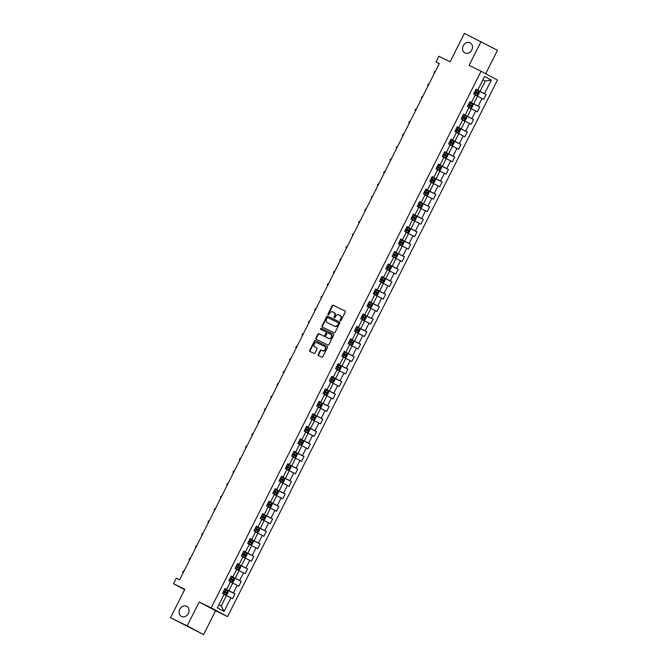 <?xml version="1.0" encoding="UTF-8"?>
<svg xmlns="http://www.w3.org/2000/svg" width="668" height="668" viewBox="0 0 668 668"><rect width="100%" height="100%" fill="white"/><g stroke="black" fill="none" stroke-linecap="round" stroke-linejoin="round"><path stroke-width="1" d="M340.329 320.774A0.618 0.509 -61.9 0 0 341.064 320.448L345.256 312.098A0.877 0.726 -61.9 0 0 344.997 310.996L333.223 305.234A0.877 0.726 -61.9 0 0 332.171 305.702L327.971 314.052A0.618 0.509 -61.9 0 0 328.89 314.494L329.433 313.417A2.814 2.33 -61.9 0 1 332.789 311.931L333.775 312.407A2.814 2.33 -61.9 0 1 333.833 312.44A2.814 2.33 -61.9 0 1 334.601 315.947L334.058 317.024A0.618 0.509 -61.9 0 0 334.977 317.475L335.52 316.39A2.814 2.33 -61.9 0 1 338.876 314.904L339.862 315.379A2.814 2.33 -61.9 0 1 339.92 315.413A2.814 2.33 -61.9 0 1 340.688 318.92L340.146 319.997A0.618 0.509 -61.9 0 0 340.329 320.774M186.673 606.252A5.736 4.751 -61.9 0 0 179.867 609.208A5.736 4.751 -61.9 0 0 181.395 616.422A5.736 4.751 -61.9 0 0 181.521 616.489A5.736 4.751 -61.9 0 0 188.326 613.533A5.736 4.751 -61.9 0 0 186.798 606.31A5.736 4.751 -61.9 0 0 186.673 606.252M470.08 42.752A5.736 4.751 -61.9 0 0 463.275 45.716A5.736 4.751 -61.9 0 0 464.803 52.931A5.736 4.751 -61.9 0 0 464.928 52.997A5.736 4.751 -61.9 0 0 471.733 50.042A5.736 4.751 -61.9 0 0 470.205 42.819A5.736 4.751 -61.9 0 0 470.08 42.752M318.185 354.499A0.877 0.726 -61.9 0 0 318.444 355.601L321.751 357.221A0.877 0.726 -61.9 0 0 322.803 356.754L327.462 347.485A0.877 0.726 -61.9 0 0 327.203 346.383L315.421 340.622A0.877 0.726 -61.9 0 0 314.377 341.089L309.718 350.358A0.877 0.726 -61.9 0 0 309.977 351.46L313.968 353.414A0.877 0.726 -61.9 0 0 315.012 352.946L317.008 348.98A0.877 0.726 -61.9 0 0 316.749 347.878L314.77 346.909A2.355 1.946 -61.9 0 1 316.882 342.709L324.64 346.5A2.355 1.946 -61.9 0 1 322.527 350.7L321.233 350.065A0.877 0.726 -61.9 0 0 320.181 350.533L318.185 354.499L318.628 354.733A0.877 0.726 -61.9 0 0 318.77 355.76M485.686 73.722L497.46 50.3L464.402 33.4L450.115 61.807L438.784 56.271L435.97 61.865L439.302 63.493L179.642 579.782L176.31 578.154L173.488 583.749L184.618 589.694M187.199 625.849L203.59 634.6L215.58 610.752L199.189 602.002L187.199 625.849L170.532 617.7L184.819 589.293L173.488 583.749M199.189 602.002L211.188 607.863L481.077 71.259L497.468 80.01L227.579 616.622L211.188 607.863M481.069 41.55L469.078 65.389L481.077 71.259M334.033 332.789A0.877 0.726 -61.9 0 0 335.085 332.33L339.745 323.061A0.877 0.726 -61.9 0 0 339.486 321.951L327.712 316.198A0.877 0.726 -61.9 0 0 326.66 316.657L322.001 325.926A0.877 0.726 -61.9 0 0 322.26 327.036L334.033 332.789M333.365 334.175A0.877 0.726 -61.9 0 1 333.608 335.269L328.94 344.538A0.877 0.726 -61.9 0 1 327.896 345.005L316.114 339.244A0.877 0.726 -61.9 0 1 315.855 338.142L317.851 334.175A0.877 0.726 -61.9 0 1 318.903 333.708L323.679 336.046A0.877 0.726 -61.9 0 0 324.723 335.578L326.051 332.948A0.877 0.726 -61.9 0 0 325.792 331.846L320.815 329.416A0.618 0.509 -61.9 0 0 320.815 329.416A0.618 0.509 -61.9 0 1 321.375 328.314L333.34 334.167A0.877 0.726 -61.9 0 1 333.365 334.175L333.34 334.167M203.59 634.6L170.532 617.7M234.952 593.86L233.332 593L237.198 585.318L238.818 586.178L241.231 581.377L239.612 580.517L243.478 572.835L245.098 573.695L247.511 568.894L245.891 568.034L249.757 560.352L251.377 561.212L253.79 556.411L252.17 555.551L256.036 547.869L257.648 548.729L260.069 543.927L258.449 543.067L262.315 535.385L263.927 536.245L266.348 531.444L264.728 530.584L268.594 522.902L270.206 523.762L272.619 518.961L271.008 518.101L274.865 510.419L276.485 511.279L278.898 506.478L277.287 505.618L281.144 497.936L282.764 498.796L285.178 493.994L283.566 493.134L287.424 485.452L289.044 486.312L291.457 481.511L289.837 480.651L293.703 472.969L295.323 473.829L297.736 469.028L296.116 468.168L299.982 460.486L301.602 461.346L304.015 456.545L302.395 455.685L306.261 448.003L307.881 448.863L310.294 444.061L308.674 443.201L312.541 435.519L314.152 436.379L316.574 431.578L314.954 430.718L318.82 423.036L320.431 423.896L322.853 419.095L321.233 418.235L325.099 410.553L326.71 411.413L329.124 406.612L327.512 405.752L331.37 398.07L332.99 398.938L335.403 394.137L333.791 393.268L337.649 385.586L339.269 386.455L341.682 381.653L340.07 380.785L343.928 373.103L345.548 373.971L347.961 369.17L346.341 368.302L350.207 360.62L351.827 361.488L354.24 356.687L352.62 355.819L356.487 348.137L358.106 349.005L360.52 344.204L358.9 343.335L362.766 335.653L364.386 336.522L366.799 331.72L365.179 330.852L369.045 323.17L370.656 324.038L373.078 319.237L371.458 318.369L375.324 310.687L376.936 311.555L379.357 306.754L377.737 305.886L381.603 298.204L383.215 299.072L385.628 294.271L384.016 293.402L387.874 285.72L389.494 286.589L391.907 281.787L390.296 280.919L394.153 273.237L395.773 274.105L398.186 269.304L396.575 268.436L400.433 260.754L402.053 261.622L404.466 256.821L402.846 255.953L406.712 248.279L408.332 249.139L410.745 244.338L409.125 243.478L412.991 235.796L414.611 236.656L417.024 231.854L415.404 230.994L419.27 223.312L420.89 224.172L423.303 219.371L421.683 218.511L425.549 210.829L427.161 211.689L429.582 206.888L427.963 206.028L431.829 198.346L433.44 199.206L435.862 194.405L434.242 193.545L438.108 185.863L439.719 186.723L442.132 181.921L440.521 181.061L444.379 173.379L445.999 174.239L448.412 169.438L446.8 168.578L450.658 160.896L452.278 161.756L454.691 156.955L453.079 156.095L456.937 148.413L458.557 149.273L460.97 144.472L459.35 143.612L463.216 135.93L464.836 136.79L467.249 131.988L465.629 131.128L469.495 123.446L471.115 124.306L473.529 119.505L471.909 118.645L475.775 110.963L477.395 111.823L479.808 107.022L478.188 106.162L482.054 98.48L483.665 99.34L486.087 94.539L484.467 93.679L491.306 80.076L484.576 76.478L477.737 90.08L476.117 89.22L473.704 94.021L475.315 94.881L471.458 102.563L469.838 101.703L467.425 106.504L469.036 107.364L465.178 115.046L463.559 114.186L461.145 118.987L462.765 119.848L458.899 127.53L457.279 126.669L454.866 131.471L456.486 132.331L452.62 140.013L451 139.153L448.587 143.954L450.207 144.814L446.341 152.496L444.721 151.636L442.308 156.437L443.928 157.297L440.062 164.979L438.45 164.119L436.029 168.921L437.649 169.781L433.782 177.463L432.171 176.602L429.749 181.404L431.369 182.264L427.503 189.946L425.892 189.086L423.479 193.879L425.09 194.747L421.232 202.429L419.613 201.561L417.199 206.362L418.811 207.23L414.953 214.912L413.333 214.044L410.92 218.845L412.532 219.714L408.674 227.396L407.054 226.527L404.641 231.328L406.261 232.197L402.395 239.879L400.775 239.01L398.362 243.812L399.982 244.68L396.116 252.362L394.496 251.494L392.083 256.295L393.702 257.163L389.836 264.845L388.217 263.977L385.803 268.778L387.423 269.647L383.557 277.329L381.946 276.46L379.524 281.261L381.144 282.13L377.278 289.812L375.666 288.943L373.245 293.745L374.865 294.613L370.999 302.295L369.387 301.427L366.974 306.228L368.586 307.096L364.728 314.778L363.108 313.91L360.695 318.711L362.306 319.58L358.449 327.262L356.829 326.393L354.416 331.194L356.027 332.063L352.17 339.745L350.55 338.876L348.137 343.678L349.756 344.538L345.89 352.22L344.27 351.36L341.857 356.161L343.477 357.021L339.611 364.703L337.991 363.843L335.578 368.644L337.198 369.504L333.332 377.186L331.712 376.326L329.299 381.127L330.919 381.987L327.053 389.669L325.441 388.809L323.02 393.611L324.64 394.471L320.774 402.153L319.162 401.293L316.741 406.094L318.36 406.954L314.494 414.636L312.883 413.776L310.47 418.577L312.081 419.437L308.224 427.119L306.604 426.259L304.19 431.06L305.802 431.92L301.944 439.602L300.324 438.742L297.911 443.544L299.523 444.404L295.665 452.086L294.045 451.226L291.632 456.027L293.252 456.887L289.386 464.569L287.766 463.709L285.353 468.51L286.973 469.37L283.107 477.052L281.487 476.192L279.074 480.993L280.694 481.853L276.828 489.535L275.208 488.675L272.794 493.477L274.414 494.337L270.548 502.019L268.937 501.159L266.515 505.96L268.135 506.82L264.269 514.502L262.658 513.642L260.244 518.443L261.856 519.303L257.99 526.985L256.378 526.125L253.965 530.926L255.577 531.786L251.719 539.468L250.099 538.6L247.686 543.401L249.298 544.27L245.44 551.952L243.82 551.083L241.407 555.885L243.018 556.753L239.161 564.435L237.541 563.567L235.128 568.368L236.748 569.236L232.881 576.918L231.262 576.05L228.848 580.851L230.468 581.719L226.602 589.401L224.982 588.533L222.569 593.334L224.189 594.203L217.342 607.805L224.081 611.404L230.919 597.802L232.539 598.662L234.952 593.86L224.807 588.9M230.376 581.895L232.765 583.064L228.899 590.746L224.865 588.775M224.924 588.658L226.602 589.401M228.899 590.746L233.332 593M232.765 583.064L237.198 585.318M236.656 569.412L239.035 570.581L235.178 578.263L231.145 576.292M231.203 576.175L232.881 576.918M235.178 578.263L239.612 580.517M239.035 570.581L243.478 572.835M242.935 556.928L245.315 558.097L241.457 565.779L237.424 563.809M237.482 563.692L239.161 564.435M241.457 565.779L245.891 568.034M245.315 558.097L249.757 560.352M249.214 544.445L251.594 545.614L247.736 553.296L243.703 551.325M243.762 551.209L245.44 551.952M247.736 553.296L252.17 555.551M251.594 545.614L256.036 547.869M255.485 531.97L257.873 533.131L254.007 540.813L249.982 538.842M250.041 538.725L251.719 539.468M254.007 540.813L258.449 543.067M257.873 533.131L262.315 535.385M261.764 519.487L264.152 520.648L260.286 528.33L256.253 526.359M256.312 526.242L257.99 526.985M260.286 528.33L264.728 530.584M264.152 520.648L268.594 522.902M268.043 507.004L270.431 508.164L266.565 515.846L262.532 513.876M262.591 513.759L264.269 514.502M266.565 515.846L271.008 518.101M270.431 508.164L274.865 510.419M274.323 494.52L276.711 495.681L272.845 503.363L268.812 501.392M268.87 501.276L270.548 502.019M272.845 503.363L277.287 505.618M276.711 495.681L281.144 497.936M280.602 482.037L282.99 483.198L279.124 490.88L275.091 488.909M275.149 488.792L276.828 489.535M279.124 490.88L283.566 493.134M282.99 483.198L287.424 485.452M286.881 469.554L289.269 470.715L285.403 478.397L281.37 476.426M281.428 476.309L283.107 477.052M285.403 478.397L289.837 480.651M289.269 470.715L293.703 472.969M293.16 457.071L295.54 458.231L291.682 465.913L287.649 463.943M287.708 463.826L289.386 464.569M291.682 465.913L296.116 468.168M295.54 458.231L299.982 460.486M299.439 444.587L301.819 445.748L297.961 453.43L293.928 451.459M293.987 451.343L295.665 452.086M297.961 453.43L302.395 455.685M301.819 445.748L306.261 448.003M305.719 432.104L308.098 433.273L304.241 440.947L300.208 438.976M300.266 438.868L301.944 439.602M304.241 440.947L308.674 443.201M308.098 433.273L312.541 435.519M311.989 419.621L314.377 420.79L310.511 428.472L306.487 426.493M306.545 426.384L308.224 427.119M310.511 428.472L314.954 430.718M314.377 420.79L318.82 423.036M318.269 407.138L320.657 408.307L316.791 415.989L312.758 414.01M312.816 413.901L314.494 414.636M316.791 415.989L321.233 418.235M320.657 408.307L325.099 410.553M324.548 394.654L326.936 395.823L323.07 403.505L319.037 401.526M319.095 401.418L320.774 402.153M323.07 403.505L327.512 405.752M326.936 395.823L331.37 398.07M330.827 382.171L333.215 383.34L329.349 391.022L325.316 389.052M325.374 388.935L327.053 389.669M329.349 391.022L333.791 393.268M333.215 383.34L337.649 385.586M337.106 369.688L339.494 370.857L335.628 378.539L331.595 376.568M331.654 376.451L333.332 377.186M335.628 378.539L340.07 380.785M339.494 370.857L343.928 373.103M343.385 357.205L345.774 358.374L341.907 366.056L337.874 364.085M337.933 363.968L339.611 364.703M341.907 366.056L346.341 368.302M345.774 358.374L350.207 360.62M349.665 344.721L352.044 345.89L348.187 353.572L344.154 351.602M344.212 351.485L345.89 352.22M348.187 353.572L352.62 355.819M352.044 345.89L356.487 348.137M355.944 332.238L358.324 333.407L354.466 341.089L350.433 339.119M350.491 339.002L352.17 339.745M354.466 341.089L358.9 343.335M358.324 333.407L362.766 335.653M362.223 319.755L364.603 320.924L360.745 328.606L356.712 326.635M356.77 326.518L358.449 327.262M360.745 328.606L365.179 330.852M364.603 320.924L369.045 323.17M368.494 307.272L370.882 308.441L367.016 316.123L362.991 314.152M363.05 314.035L364.728 314.778M367.016 316.123L371.458 318.369M370.882 308.441L375.324 310.687M374.773 294.788L377.161 295.957L373.295 303.639L369.262 301.669M369.32 301.552L370.999 302.295M373.295 303.639L377.737 305.886M377.161 295.957L381.603 298.204M381.052 282.305L383.44 283.474L379.574 291.156L375.541 289.186M375.6 289.069L377.278 289.812M379.574 291.156L384.016 293.402M383.44 283.474L387.874 285.72M387.331 269.822L389.72 270.991L385.853 278.673L381.82 276.702M381.879 276.585L383.557 277.329M385.853 278.673L390.296 280.919M389.72 270.991L394.153 273.237M393.611 257.339L395.999 258.508L392.133 266.19L388.1 264.219M388.158 264.102L389.836 264.845M392.133 266.19L396.575 268.436M395.999 258.508L400.433 260.754M399.89 244.855L402.278 246.024L398.412 253.706L394.379 251.736M394.437 251.619L396.116 252.362M398.412 253.706L402.846 255.953M402.278 246.024L406.712 248.279M406.169 232.372L408.549 233.541L404.691 241.223L400.658 239.253M400.716 239.136L402.395 239.879M404.691 241.223L409.125 243.478M408.549 233.541L412.991 235.796M412.448 219.889L414.828 221.058L410.97 228.74L406.937 226.769M406.996 226.652L408.674 227.396M410.97 228.74L415.404 230.994M414.828 221.058L419.27 223.312M418.727 207.406L421.107 208.575L417.249 216.257L413.216 214.286M413.275 214.169L414.953 214.912M417.249 216.257L421.683 218.511M421.107 208.575L425.549 210.829M424.998 194.922L427.386 196.091L423.52 203.773L419.496 201.803M419.546 201.686L421.232 202.429M423.52 203.773L427.963 206.028M427.386 196.091L431.829 198.346M431.277 182.447L433.666 183.608L429.8 191.29L425.766 189.32M425.825 189.203L427.503 189.946M429.8 191.29L434.242 193.545M433.666 183.608L438.108 185.863M437.557 169.964L439.945 171.125L436.079 178.807L432.046 176.836M432.104 176.719L433.782 177.463M436.079 178.807L440.521 181.061M439.945 171.125L444.379 173.379M443.836 157.481L446.224 158.642L442.358 166.324L438.325 164.353M438.383 164.236L440.062 164.979M442.358 166.324L446.8 168.578M446.224 158.642L450.658 160.896M450.115 144.998L452.503 146.158L448.637 153.84L444.604 151.87M444.663 151.753L446.341 152.496M448.637 153.84L453.079 156.095M452.503 146.158L456.937 148.413M456.394 132.514L458.782 133.675L454.916 141.357L450.883 139.387M450.942 139.27L452.62 140.013M454.916 141.357L459.35 143.612M458.782 133.675L463.216 135.93M462.673 120.031L465.053 121.192L461.196 128.874L457.162 126.903M457.221 126.786L458.899 127.53M461.196 128.874L465.629 131.128M465.053 121.192L469.495 123.446M468.953 107.548L471.332 108.709L467.475 116.391L463.442 114.42M463.5 114.303L465.178 115.046M467.475 116.391L471.909 118.645M471.332 108.709L475.775 110.963M475.232 95.065L477.612 96.225L473.754 103.907L469.721 101.937M469.779 101.82L471.458 102.563M473.754 103.907L478.188 106.162M477.612 96.225L482.054 98.48M482.872 79.859L485.26 81.028L480.025 91.424L476 89.454M476.05 89.345L477.737 90.08M480.025 91.424L484.467 93.679M482.914 79.776L485.26 81.028L491.306 80.076M215.58 610.752L227.579 616.622M435.97 61.865L439.243 63.619M218.912 604.699L221.25 605.951L226.485 595.547L224.097 594.378M221.25 605.951L224.081 611.404M226.485 595.547L230.919 597.802M475.933 89.579L486.087 94.539M469.654 102.062L479.808 107.022M463.375 114.545L473.529 119.505M457.096 127.029L467.249 131.988M450.825 139.512L460.97 144.472M444.546 151.995L454.691 156.955M438.266 164.478L448.412 169.438M431.987 176.962L442.132 181.921M425.708 189.445L435.862 194.405M419.429 201.928L429.582 206.888M413.15 214.411L423.303 219.371M406.87 226.895L417.024 231.854M400.591 239.378L410.745 244.338M394.32 251.861L404.466 256.821M388.041 264.344L398.186 269.304M381.762 276.828L391.907 281.787M375.483 289.311L385.628 294.271M369.204 301.786L379.357 306.754M362.924 314.269L373.078 319.237M356.645 326.752L366.799 331.72M350.366 339.235L360.52 344.204M344.087 351.719L354.24 356.687M337.816 364.202L347.961 369.17M331.537 376.685L341.682 381.653M325.258 389.168L335.403 394.137M318.978 401.652L329.124 406.612M312.699 414.135L322.853 419.095M306.42 426.618L316.574 431.578M300.141 439.101L310.294 444.061M293.862 451.585L304.015 456.545M287.582 464.068L297.736 469.028M281.311 476.551L291.457 481.511M275.032 489.034L285.178 493.994M268.753 501.518L278.898 506.478M262.474 514.001L272.619 518.961M256.195 526.484L266.348 531.444M249.916 538.967L260.069 543.927M243.636 551.451L253.79 556.411M237.357 563.934L247.511 568.894M231.078 576.417L241.231 581.377M340.571 320.815A0.618 0.509 -61.9 0 1 340.588 320.239L341.131 319.154A2.814 2.33 -61.9 0 0 340.363 315.647A2.814 2.33 -61.9 0 0 340.304 315.622L339.979 315.446M333.891 312.474L334.217 312.641A2.814 2.33 -61.9 0 1 334.276 312.674A2.814 2.33 -61.9 0 1 335.044 316.181L334.501 317.258A0.618 0.509 -61.9 0 0 334.484 317.834M345.122 311.079L333.666 305.476A0.877 0.726 -61.9 0 0 332.614 305.944L328.414 314.286A0.618 0.509 -61.9 0 0 328.406 314.862M339.611 322.034L328.155 316.432A0.877 0.726 -61.9 0 0 327.103 316.899L322.444 326.168A0.877 0.726 -61.9 0 0 322.577 327.186M338.392 323.471A0.618 0.509 -61.9 0 0 338.217 322.702L327.879 317.642A0.618 0.509 -61.9 0 0 327.145 317.976L326.569 319.112A2.814 2.33 -61.9 0 0 327.337 322.619A2.814 2.33 -61.9 0 0 327.404 322.652L334.468 326.101A2.814 2.33 -61.9 0 0 337.824 324.615L338.392 323.471L338.843 323.713A0.618 0.509 -61.9 0 0 338.659 322.936L338.242 322.711M327.721 322.819A2.814 2.33 -61.9 0 0 327.779 322.853A2.814 2.33 -61.9 0 0 327.846 322.886L327.404 322.652M338.843 323.713L338.267 324.848A2.814 2.33 -61.9 0 1 334.91 326.343L327.846 322.886M326.251 332.088L326.234 332.079A0.877 0.726 -61.9 0 0 326.234 332.079A0.877 0.726 -61.9 0 1 326.493 333.182L325.166 335.82A0.877 0.726 -61.9 0 1 324.122 336.28L319.346 333.95A0.877 0.726 -61.9 0 0 318.294 334.409L316.298 338.375A0.877 0.726 -61.9 0 0 316.44 339.402M333.466 334.25L321.817 328.547A0.618 0.509 -61.9 0 0 321.158 329.583M328.631 338.467A2.355 1.946 -61.9 0 0 330.743 334.267L328.013 332.931A0.877 0.726 -61.9 0 0 326.969 333.399L325.642 336.029A0.877 0.726 -61.9 0 0 325.901 337.131L329.074 338.701A2.355 1.946 -61.9 0 0 331.186 334.501L330.852 334.317M329.074 338.701L326.343 337.373M324.74 346.55L325.082 346.734A2.355 1.946 -61.9 0 1 322.97 350.934L321.675 350.299A0.877 0.726 -61.9 0 0 320.623 350.767L318.628 354.733M315.112 347.093A2.355 1.946 -61.9 0 0 315.212 347.143L314.77 346.909M316.874 347.953L315.212 347.143M327.328 346.458L315.872 340.855A0.877 0.726 -61.9 0 0 314.82 341.323L310.161 350.591A0.877 0.726 -61.9 0 0 310.294 351.618M476.843 95.415L475.082 94.514L476.843 95.415L478.129 95.09L479.34 92.685L478.864 91.449L475.791 89.854M473.771 93.879L475.09 94.539L473.779 93.862M474.547 92.334L477.194 93.679L477.678 92.718L475.031 91.374L476.718 92.251L476.234 93.211M478.864 91.449L476.877 95.407M435.319 71.418L434.125 73.33L434.3 71.676L435.135 71.326M470.564 107.899L468.811 106.997L470.564 107.899L471.85 107.573L473.061 105.168L472.585 103.932L469.512 102.338M467.491 106.362L468.811 107.022L467.508 106.346M468.268 104.818L470.915 106.162L471.399 105.202L468.752 103.857M468.744 103.874L470.439 104.734L469.955 105.694M472.585 103.932L470.598 107.89M429.04 83.901L428.038 85.896M428.029 85.905L427.62 84.961L428.856 83.809M466.314 116.416L464.318 120.374L462.532 119.48L463.417 119.956L465.571 120.056L466.782 117.651L466.314 116.416L463.241 114.821M461.221 118.846L462.532 119.505L461.229 118.821M461.989 117.301L464.636 118.645L465.12 117.685L462.473 116.341L464.16 117.217L463.675 118.178M422.76 96.384L421.759 98.38M421.75 98.388L421.341 97.445L422.577 96.292M458.006 132.865L456.252 131.963L458.006 132.865L459.292 132.54L460.502 130.135L460.018 128.866L456.962 127.304M454.941 131.329L456.261 131.988L454.95 131.304M455.71 129.784L458.357 131.128L458.841 130.168L456.194 128.824L457.881 129.701L457.396 130.661M416.481 108.867L415.479 110.863M415.479 110.871L415.062 109.928L416.298 108.775M451.727 145.348L449.973 144.447L451.727 145.348L453.021 145.023L454.223 142.618L453.756 141.382L450.683 139.787M448.662 143.804L449.981 144.472L448.671 143.787M449.43 142.267L452.077 143.612L452.562 142.651L449.915 141.307L451.601 142.184L451.117 143.144M453.756 141.382L451.76 145.34M410.21 121.351L409.2 123.346M409.2 123.355L408.783 122.411L410.018 121.259M445.447 157.832L442.391 156.27L445.447 157.832L446.742 157.506L447.944 155.101L447.476 153.865L444.404 152.271M443.16 154.751L445.798 156.095L446.282 155.135L443.635 153.79L445.322 154.667L444.838 155.627M447.476 153.865L445.481 157.823M403.931 133.834L402.921 135.829M402.921 135.838L402.503 134.894L403.739 133.742M439.168 170.315L437.415 169.413L439.168 170.315L440.462 169.989L441.665 167.584L441.181 166.315L438.125 164.754M437.415 169.413L436.112 168.753L437.423 169.438L438.183 167.893L439.527 168.578M439.519 168.578L440.003 167.618L437.356 166.274M437.348 166.29L439.043 167.15L438.567 168.111M436.88 167.234L438.183 167.893M397.652 146.317L396.642 148.313M396.642 148.321L396.224 147.377L397.468 146.225M434.918 178.824L432.922 182.79L431.136 181.896L432.029 182.372L434.183 182.473L435.394 180.068L434.918 178.824L431.845 177.237M431.136 181.896L429.833 181.237L431.144 181.921L431.904 180.377L433.248 181.061L433.724 180.101L431.085 178.757L432.772 179.625L432.288 180.585M430.601 179.717L431.904 180.377M391.373 158.8L390.363 160.796M390.363 160.804L389.945 159.861L391.189 158.708M426.618 195.281L424.856 194.38L426.618 195.281L427.904 194.956L429.115 192.551L428.639 191.307L425.566 189.72M424.856 194.38L423.554 193.72L424.865 194.405L425.625 192.86L426.977 193.545L427.445 192.584L424.806 191.24L426.493 192.108L426.009 193.069M424.322 192.2L425.625 192.86M428.639 191.307L426.652 195.273M385.094 171.284L384.092 173.279M384.083 173.288L383.666 172.344L384.91 171.192M420.339 207.765L418.577 206.863L420.339 207.765L421.625 207.439L422.836 205.034L422.36 203.79L419.287 202.204M417.266 206.22L418.585 206.888L417.275 206.203M418.043 204.684L420.69 206.028L421.174 205.068L418.527 203.723M418.519 203.74L420.214 204.592L419.729 205.552M422.36 203.79L420.372 207.756M378.814 183.767L377.812 185.762M377.804 185.771L377.395 184.827L378.631 183.675M416.08 216.273L414.093 220.24L412.306 219.346L413.191 219.822L415.346 219.922L416.556 217.517L416.08 216.273L413.008 214.687M412.306 219.346L411.004 218.686L412.306 219.371L413.066 217.826L414.419 218.511L414.895 217.551L412.248 216.207L413.935 217.075L413.45 218.035M411.764 217.167L413.066 217.826M372.535 196.25L371.533 198.246M371.525 198.254L371.116 197.31L372.352 196.158M407.781 232.731L406.027 231.829L407.781 232.731L409.066 232.397L410.277 230.001L409.793 228.723L406.737 227.17M406.027 231.829L404.724 231.17L406.027 231.854L406.787 230.301L408.14 230.994L408.616 230.026L405.969 228.69L407.655 229.558L407.171 230.518M405.484 229.65L406.787 230.301M366.256 208.733L365.254 210.729M365.246 210.737L364.837 209.794L366.072 208.641M401.501 245.214L399.748 244.313L401.501 245.214L402.787 244.88L403.998 242.484L403.514 241.206L400.458 239.653M398.437 243.67L399.756 244.338L398.445 243.653M399.205 242.133L401.86 243.478L402.336 242.509L399.689 241.173L401.376 242.041L400.892 243.002M359.977 221.217L358.975 223.212M358.975 223.221L358.557 222.277L359.793 221.125M395.222 257.698L392.166 256.136L395.222 257.698L396.516 257.364L397.719 254.967L397.235 253.69L394.178 252.137M392.926 254.617L395.581 255.961L396.057 254.992L393.41 253.656L395.097 254.525L394.613 255.485M353.706 233.691L352.696 235.695M352.696 235.704L352.278 234.76L353.514 233.608M388.943 270.181L387.189 269.271L388.943 270.181L390.237 269.847L391.44 267.45L390.955 266.173L387.899 264.62M387.189 269.271L385.887 268.619L387.198 269.296L387.958 267.751L389.302 268.444M389.294 268.436L389.778 267.476L387.131 266.14M387.123 266.156L388.818 267.008L388.333 267.968M386.655 267.1L387.958 267.751M347.427 246.175L346.416 248.179M346.416 248.187L345.999 247.244L347.235 246.091M384.693 278.69L382.697 282.656L380.91 281.754L381.804 282.238L383.958 282.33L385.16 279.934L384.676 278.656L381.62 277.103M380.91 281.754L379.608 281.103L380.919 281.779L381.678 280.234L383.023 280.927L383.499 279.959L380.852 278.623L382.539 279.491L382.063 280.451M380.376 279.583L381.678 280.234M341.148 258.658L340.137 260.662M340.137 260.67L339.72 259.727L340.964 258.574M376.393 295.139L374.631 294.237L376.393 295.139L377.679 294.813L378.89 292.417L378.405 291.139L375.341 289.586M374.631 294.237L373.329 293.586L374.639 294.262L375.399 292.718L376.744 293.411L377.22 292.442L374.581 291.106L376.268 291.974L375.783 292.935M374.097 292.066L375.399 292.718M334.868 271.141L333.858 273.145M333.858 273.154L333.441 272.21L334.685 271.049M370.114 307.622L368.352 306.721L370.114 307.622L371.4 307.297L372.61 304.9L372.126 303.623L369.062 302.07M367.041 306.086L368.36 306.746L367.049 306.069M367.817 304.55L370.464 305.886L370.94 304.925L368.302 303.589M368.293 303.606L369.988 304.458L369.504 305.418M328.589 283.624L327.587 285.628M327.579 285.637L327.161 284.693L328.406 283.533M365.855 316.139L363.868 320.097L360.77 318.553L362.966 319.688L365.12 319.78L366.331 317.384L365.847 316.106L362.782 314.553M361.538 317.033L364.194 318.377L364.67 317.409L362.023 316.073L363.709 316.941L363.225 317.901M322.31 296.108L321.308 298.112M321.3 298.12L320.89 297.176L322.126 296.016M357.555 332.589L355.802 331.687L357.555 332.589L358.841 332.263L360.052 329.867L359.568 328.589L356.512 327.036M355.802 331.687L354.499 331.036L355.802 331.712L356.562 330.167L357.914 330.86L358.39 329.892L355.743 328.556L357.43 329.424L356.946 330.384M355.259 329.516L356.562 330.167M316.031 308.591L315.029 310.595M315.02 310.603L314.611 309.66L315.847 308.499M351.276 345.072L349.523 344.17L351.276 345.072L352.562 344.746L353.773 342.35L353.288 341.072L350.232 339.519M348.212 343.536L349.523 344.195L348.22 343.519M348.98 341.999L351.635 343.344L352.111 342.375L349.464 341.039L351.151 341.907L350.667 342.868M309.752 321.074L308.75 323.078M308.741 323.087L308.332 322.143L309.568 320.982M344.997 357.555L341.941 356.002L344.997 357.555L346.283 357.23L347.494 354.833L347.009 353.556L343.953 352.003M342.701 354.483L345.356 355.827L345.832 354.858L343.185 353.522L344.872 354.391L344.387 355.351M303.472 333.557L302.47 335.561M302.47 335.57L302.053 334.626L303.289 333.466M338.718 370.039L336.964 369.137L338.718 370.039L340.012 369.713L341.214 367.316L340.73 366.039L337.674 364.486M336.964 369.137L335.662 368.486L336.973 369.162L337.724 367.617L339.077 368.31M339.068 368.302L339.553 367.342L336.906 366.006M336.897 366.022L338.592 366.874L338.108 367.834M336.421 366.966L337.724 367.617M297.202 346.041L296.191 348.045M296.191 348.053L295.774 347.109L297.01 345.949M334.468 378.556L332.472 382.514L330.685 381.62L331.579 382.096L333.733 382.196L334.935 379.8L334.451 378.522L331.395 376.969M330.685 381.62L329.382 380.969L330.693 381.645L331.453 380.1L332.798 380.793L333.274 379.825L330.627 378.489L332.313 379.357L331.829 380.317M330.151 379.449L331.453 380.1M290.922 358.524L289.912 360.528L289.494 359.584L290.73 358.432M326.159 395.005L324.406 394.103L326.159 395.005L327.454 394.679L328.656 392.283L328.172 391.005L325.116 389.452M324.406 394.103L323.103 393.452L324.414 394.128L325.174 392.584L326.518 393.268L326.994 392.308L324.347 390.972L326.034 391.84L325.558 392.801M323.871 391.932L325.174 392.584M284.643 371.007L283.449 372.919L283.215 372.068L284.459 370.915M319.889 407.488L318.127 406.587L319.889 407.488L321.174 407.163L322.385 404.758L321.901 403.489L318.836 401.927M316.816 405.952L318.135 406.612L316.824 405.935M317.592 404.416L320.239 405.752L320.715 404.791L318.077 403.455M318.068 403.472L319.763 404.324L319.279 405.284M278.364 383.49L277.354 385.494L276.936 384.551L278.18 383.399M315.63 416.005L313.643 419.963L310.545 418.418L313.609 419.972L314.895 419.646L316.106 417.241L315.622 415.972L312.557 414.411M311.313 416.899L313.96 418.235L314.436 417.275L311.797 415.939L313.484 416.807L313 417.767M272.085 395.974L270.891 397.886L270.657 397.034L271.901 395.882M307.33 432.455L305.568 431.553L307.33 432.455L308.616 432.129L309.827 429.724L309.342 428.455L306.278 426.894M305.568 431.553L304.266 430.902L305.577 431.578L306.336 430.033L307.689 430.718L308.165 429.758L305.518 428.413M305.51 428.438L307.205 429.29L306.721 430.25M305.034 429.374L306.336 430.033M265.806 408.457L264.804 410.461M264.795 410.461L264.386 409.517L265.622 408.365M301.051 444.938L299.297 444.036L301.051 444.938L302.337 444.612L303.548 442.208L303.063 440.938L300.007 439.377M297.978 443.402L299.297 444.061L297.995 443.385M298.755 441.857L301.41 443.201L301.886 442.241L299.239 440.897M299.231 440.922L300.926 441.773L300.441 442.734M259.526 420.94L258.341 422.852L258.508 421.199L259.343 420.848M294.772 457.421L293.018 456.52L294.772 457.421L296.058 457.096L297.268 454.691L296.784 453.422L293.728 451.86M293.018 456.52L291.716 455.86L293.018 456.545L293.778 455L295.131 455.685L295.607 454.724L292.96 453.38M292.951 453.397L294.646 454.257L294.162 455.217M292.475 454.34L293.778 455M253.247 433.423L252.061 435.336L251.828 434.484L253.063 433.332M288.493 469.905L286.739 469.003L288.493 469.905L289.778 469.579L290.989 467.174L290.505 465.905L287.449 464.344M286.739 469.003L285.436 468.343L286.747 469.028L287.499 467.483L288.852 468.168M288.843 468.168L289.327 467.208L286.681 465.863M286.672 465.88L288.367 466.74L287.883 467.7M286.196 466.823L287.499 467.483M246.968 445.907L245.782 447.819L245.548 446.967L246.784 445.815M284.242 478.422L282.247 482.38L280.46 481.486L281.345 481.962L283.508 482.062L284.71 479.657L284.226 478.388L281.17 476.827M280.46 481.486L279.157 480.826L280.468 481.511L281.22 479.966L282.572 480.651L283.048 479.691L280.401 478.346M280.393 478.363L282.088 479.223L281.604 480.183M279.917 479.307L281.22 479.966M240.697 458.39L239.503 460.302L239.67 458.649L240.505 458.298M275.934 494.871L274.181 493.969L275.934 494.871L277.228 494.545L278.431 492.141L277.946 490.871L274.89 489.31M274.181 493.969L272.878 493.31L274.189 493.994L274.949 492.45L276.293 493.134L276.769 492.174L274.122 490.83M274.114 490.846L275.809 491.706L275.325 492.667M273.646 491.79L274.949 492.45M234.418 470.873L233.408 472.869L232.99 471.934L234.226 470.781M269.655 507.354L267.901 506.453L269.655 507.354L270.949 507.029L272.152 504.624L271.667 503.355L268.611 501.793M266.59 505.81L267.91 506.478L266.599 505.793M267.367 504.273L270.006 505.618L270.49 504.657L267.843 503.313M267.835 503.33L269.53 504.19L269.054 505.15M228.139 483.356L227.128 485.352L226.711 484.417L227.955 483.265M265.405 515.863L263.409 519.829L261.631 518.961L263.384 519.838L264.67 519.512L265.881 517.107L265.396 515.838L262.332 514.276M261.088 516.756L263.735 518.101L264.211 517.141L261.572 515.796M261.564 515.813L263.259 516.665L262.774 517.625M221.859 495.84L220.665 497.743L220.432 496.9L221.676 495.748M257.105 532.321L255.343 531.419L257.105 532.321L258.391 531.995L259.601 529.59L259.117 528.321L256.053 526.76M255.343 531.419L254.04 530.759L255.351 531.444L256.111 529.899L257.464 530.584L257.931 529.624L255.293 528.279M255.285 528.296L256.98 529.148L256.495 530.108M254.809 529.24L256.111 529.899M215.58 508.323L214.578 510.319M214.57 510.327L214.152 509.383L215.397 508.231M250.826 544.804L249.064 543.902L250.826 544.804L252.112 544.478L253.322 542.074L252.838 540.804L249.774 539.243M249.064 543.902L247.761 543.243L249.072 543.927L249.832 542.383L251.185 543.067L251.661 542.107L249.014 540.763M249.005 540.779L250.7 541.631L250.216 542.591M248.529 541.723L249.832 542.383M209.301 520.806L208.107 522.71L208.282 521.065L209.117 520.714M244.546 557.287L242.793 556.386L244.546 557.287L245.832 556.962L247.043 554.557L246.559 553.288L243.503 551.726M242.793 556.386L241.49 555.726L242.793 556.411L243.553 554.866L244.905 555.551L245.381 554.59L242.734 553.246M242.726 553.263L244.421 554.114L243.937 555.075M242.25 554.206L243.553 554.866M203.022 533.289L201.836 535.193L202.003 533.548L202.838 533.198M238.267 569.771L236.514 568.869L238.267 569.771L239.553 569.445L240.764 567.04L240.28 565.763L237.224 564.21M236.514 568.869L235.211 568.209L236.514 568.894L237.274 567.349L238.626 568.034M238.618 568.034L239.102 567.074L236.455 565.729M236.447 565.746L238.142 566.598L237.658 567.558M235.971 566.689L237.274 567.349M196.743 545.773L195.557 547.676L195.724 546.032L196.559 545.681M234.017 578.279L232.021 582.245L230.235 581.352L231.12 581.828L233.274 581.92L234.485 579.523L234 578.246L230.944 576.693M230.235 581.352L228.932 580.692L230.243 581.377L230.994 579.824L232.347 580.517M232.339 580.509L232.823 579.548L230.176 578.212M230.168 578.229L231.863 579.081L231.379 580.041M229.692 579.173L230.994 579.824M190.463 558.256L189.278 560.16L189.445 558.515L190.28 558.164M225.709 594.737L223.955 593.835L225.709 594.737L227.003 594.403L228.206 592.007L227.721 590.729L224.665 589.176M223.955 593.835L222.653 593.176L223.964 593.852L224.715 592.307L226.068 593M226.06 592.992L226.544 592.032L223.897 590.696M223.889 590.712L225.584 591.564L225.099 592.524M223.413 591.656L224.715 592.307M184.193 570.731L183.182 572.735L182.765 571.8L184.001 570.647M341.131 319.154L340.688 318.92M334.501 317.258L334.058 317.024M335.044 316.181L334.601 315.947M328.414 314.286L327.971 314.052M332.614 305.944L332.171 305.702M333.666 305.476L333.223 305.234M340.588 320.239L340.146 319.997M322.444 326.168L322.001 325.926M327.103 316.899L326.66 316.657M328.155 316.432L327.712 316.198M334.91 326.343L334.468 326.101M338.267 324.848L337.824 324.615M316.298 338.375L315.855 338.142M318.294 334.409L317.851 334.175M319.346 333.95L318.903 333.708M324.122 336.28L323.679 336.046M325.166 335.82L324.723 335.578M326.493 333.182L326.051 332.948M321.817 328.547L321.375 328.314M320.623 350.767L320.181 350.533M321.675 350.299L321.233 350.065M322.97 350.934L322.527 350.7M310.161 350.591L309.718 350.358M314.82 341.323L314.377 341.089M315.872 340.855L315.421 340.622M476.334 92.034L477.094 90.514M475.082 94.514L475.85 92.994M476.718 92.251L477.678 92.718M470.055 104.517L470.823 102.997M468.811 106.997L469.571 105.477M470.439 104.734L471.399 105.202M463.776 117L464.544 115.481M462.532 119.48L463.291 117.96M464.16 117.217L465.12 117.685M458.039 132.857L460.035 128.899M457.496 129.483L458.265 127.964M456.252 131.963L457.012 130.444M457.881 129.701L458.841 130.168M451.217 141.967L451.985 140.447M449.973 144.447L450.733 142.927M451.601 142.184L452.562 142.651M444.938 154.45L445.706 152.93M443.694 156.93L444.462 155.41M445.322 154.667L446.282 155.135M439.202 170.307L441.197 166.34M438.667 166.933L439.427 165.413M439.043 167.15L440.003 167.618M432.388 179.416L433.148 177.897M432.772 179.625L433.724 180.101M426.109 191.9L426.869 190.38M426.493 192.108L427.445 192.584M419.83 204.383L420.589 202.855M418.577 206.863L419.345 205.343M420.214 204.592L421.174 205.068M413.55 216.866L414.319 215.338M413.935 217.075L414.895 217.551M407.814 232.723L409.81 228.757M407.271 229.341L408.039 227.821M407.655 229.558L408.616 230.026M401.535 245.206L403.53 241.24M400.992 241.824L401.76 240.305M399.748 244.313L400.508 242.785M401.376 242.041L402.336 242.509M395.256 257.689L397.251 253.723M394.713 254.308L395.481 252.788M393.469 256.796L394.229 255.268M395.097 254.525L396.057 254.992M388.976 270.173L390.972 266.206M388.434 266.791L389.202 265.271M388.818 267.008L389.778 267.476M382.163 279.274L382.923 277.754M382.539 279.491L383.499 279.959M376.418 295.131L378.414 291.173M375.884 291.757L376.643 290.238M376.268 291.974L377.22 292.442M370.147 307.614L372.134 303.656M369.604 304.241L370.364 302.721M368.352 306.721L369.12 305.201M369.988 304.458L370.94 304.925M363.325 316.724L364.085 315.204M362.073 319.204L362.841 317.684M363.709 316.941L364.67 317.409M357.589 332.58L359.576 328.623M357.046 329.207L357.814 327.687M357.43 329.424L358.39 329.892M351.31 345.064L353.305 341.106M350.767 341.69L351.535 340.171M349.523 344.17L350.282 342.651M351.151 341.907L352.111 342.375M345.03 357.547L347.026 353.589M344.488 354.174L345.256 352.654M343.243 356.654L344.003 355.134M344.872 354.391L345.832 354.858M338.751 370.03L340.747 366.072M338.208 366.657L338.977 365.137M338.592 366.874L339.553 367.342M331.929 379.14L332.697 377.62M332.313 379.357L333.274 379.825M326.193 394.997L328.188 391.039M325.658 391.623L326.418 390.104M326.034 391.84L326.994 392.308M319.914 407.48L321.909 403.522M319.379 404.107L320.139 402.587M318.127 406.587L318.895 405.067M319.763 404.324L320.715 404.791M313.1 416.59L313.86 415.07M311.847 419.07L312.616 417.55M313.484 416.807L314.436 417.275M307.363 432.446L309.351 428.489M306.821 429.073L307.581 427.553M307.205 429.29L308.165 429.758M301.084 444.93L303.072 440.972M300.542 441.556L301.31 440.037M299.297 444.036L300.057 442.517M300.926 441.773L301.886 442.241M294.805 457.413L296.801 453.455M294.262 454.04L295.031 452.52M294.646 454.257L295.607 454.724M288.526 469.896L290.522 465.938M287.983 466.523L288.751 465.003M288.367 466.74L289.327 467.208M281.704 479.006L282.472 477.486M282.088 479.223L283.048 479.691M275.967 494.863L277.963 490.905M275.425 491.489L276.193 489.97M275.809 491.706L276.769 492.174M269.688 507.346L271.684 503.38M269.154 503.973L269.914 502.453M267.901 506.453L268.67 504.933M269.53 504.19L270.49 504.657M262.875 516.456L263.635 514.936M261.622 518.936L262.39 517.416M263.259 516.665L264.211 517.141M257.138 532.312L259.126 528.346M256.596 528.939L257.355 527.419M256.98 529.148L257.931 529.624M250.859 544.796L252.846 540.83M250.316 541.422L251.076 539.903M250.7 541.631L251.661 542.107M244.58 557.279L246.567 553.313M244.037 553.906L244.805 552.378M244.421 554.114L245.381 554.59M238.301 569.762L240.296 565.796M237.758 566.389L238.526 564.861M238.142 566.598L239.102 567.074M231.479 578.864L232.247 577.344M231.863 579.081L232.823 579.548M225.742 594.729L227.738 590.762M225.199 591.347L225.968 589.827M225.584 591.564L226.544 592.032M340.363 315.647L339.92 315.413M334.276 312.674L333.833 312.44M338.668 322.945L338.225 322.711M327.779 322.853L327.337 322.619M331.244 334.526L330.802 334.292M325.132 346.759L324.69 346.525M315.162 347.118L314.72 346.884"/></g></svg>
